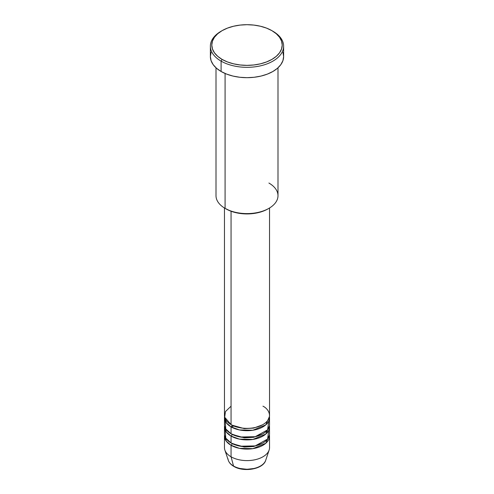 <?xml version="1.0" encoding="UTF-8"?>
<svg xmlns="http://www.w3.org/2000/svg" width="494" height="494" viewBox="0 0 494 494"><rect width="100%" height="100%" fill="white"/><g stroke="black" fill="none" stroke-linecap="round" stroke-linejoin="round"><path stroke-width="0.74" d="M265.173 461.532A19.044 10.998 180 0 1 233.532 466.015A1.408 0.815 120 0 0 233.798 466.379A1.408 0.815 -60 0 1 233.532 466.015A19.044 10.998 0 0 0 252.582 468.75A19.044 10.998 0 0 0 265.698 460.322C263.209 469.275 243.666 472.511 233.792 466.379C230.994 464.768 229.167 462.748 228.302 460.322A19.044 10.998 0 0 0 233.532 466.015L231.062 456.789L233.532 466.015A19.044 10.998 180 0 1 227.981 458.772M231.062 406.185L225.437 411.595L224.69 417.226L231.062 424.587A22.539 13.011 0 0 0 255.626 427.409A22.539 13.011 0 0 0 269.539 415.386L269.539 207.986M232.057 425.124A1.408 0.815 -60 0 1 232.057 425.161L231.575 424.871L232.057 425.161A1.408 0.815 -60 0 1 231.062 426.884L226.338 422.889L224.548 416.535A22.539 13.011 180 0 0 224.461 417.683L224.461 424.587A22.539 13.011 0 0 0 231.062 433.788A22.539 13.011 0 0 0 255.626 436.61A22.539 13.011 0 0 0 269.539 424.587L269.539 417.683A22.539 13.011 180 0 1 255.626 429.706A22.539 13.011 180 0 1 231.062 426.884L231.062 433.788L231.062 426.884A22.539 13.011 180 0 1 224.461 417.683M225.27 421.135L225.77 428.953L231.062 433.788L240.294 437.011L255.213 436.702L267.606 429.854L268.73 421.135M232.057 434.331A1.408 0.815 -60 0 1 232.057 434.362L231.575 434.072L232.057 434.362A1.408 0.815 -60 0 1 231.062 436.085L226.338 432.089L224.548 425.735A22.539 13.011 180 0 0 224.461 426.884L224.461 433.788A22.539 13.011 0 0 0 231.062 442.988A22.539 13.011 0 0 0 255.626 445.81A22.539 13.011 0 0 0 269.539 433.788L269.539 426.884A22.539 13.011 180 0 1 255.626 438.907A22.539 13.011 180 0 1 231.062 436.085L231.062 442.988L231.062 436.085A22.539 13.011 180 0 1 224.461 426.884M225.27 430.336L225.77 438.153L231.062 442.988L240.294 446.212L255.213 445.903L267.606 439.055L268.73 430.336M232.057 443.532A1.408 0.815 -60 0 1 232.057 443.563L231.575 443.279L232.057 443.563A1.408 0.815 -60 0 1 231.062 445.292L226.338 441.29L224.548 434.936A22.539 13.011 180 0 0 224.461 436.085L224.461 447.589A22.539 13.011 0 0 0 231.062 456.789A22.539 13.011 0 0 0 255.626 459.611A22.539 13.011 0 0 0 269.539 447.589L269.539 436.085A22.539 13.011 180 0 1 255.626 448.107A22.539 13.011 180 0 1 231.062 445.292L231.062 456.789L231.062 445.292A22.539 13.011 180 0 1 224.461 436.085M268.915 183.052A30.992 17.895 180 0 1 268.915 208.357A30.992 17.895 180 0 1 225.085 208.357L226.085 208.931A29.584 17.08 0 0 0 267.915 208.931L263.432 211.055L258.319 212.63L252.774 213.606L247 213.933L241.226 213.606L235.681 212.63L230.568 211.055L225.085 208.357A30.992 17.895 0 0 0 258.862 212.235A30.992 17.895 0 0 0 277.992 195.704L277.992 67.802M222.096 30.653L221.102 31.233A36.624 21.143 0 0 0 221.102 61.133L222.096 59.41A35.216 20.334 180 0 1 222.096 30.653A35.216 20.334 180 0 1 271.904 30.653L266.562 28.127L260.474 26.25L253.873 25.089L247 24.7L240.127 25.089L233.526 26.25L227.438 28.127L222.096 30.653L217.718 33.734L214.464 37.254L212.463 41.064L211.784 45.034L212.463 48.999L214.464 52.815L217.718 56.328L222.096 59.41L227.438 61.935L233.526 63.819L240.127 64.973L247 65.362L253.873 64.973L260.474 63.819L266.562 61.935L271.904 59.41L276.282 56.328L279.536 52.815L281.537 48.999L282.216 45.034L281.537 41.064L279.536 37.254L276.282 33.734L271.904 30.653A35.216 20.334 180 0 1 271.904 59.41A35.216 20.334 180 0 1 222.096 59.41L221.102 61.133A36.624 21.143 0 0 0 272.898 61.133A36.624 21.143 0 0 0 272.898 31.233L272.898 31.233A36.624 21.143 180 0 1 283.624 46.183A36.624 21.143 180 0 1 261.017 65.721A36.624 21.143 180 0 1 221.102 61.133L221.102 71.488A36.624 21.143 0 0 0 261.017 76.07A36.624 21.143 0 0 0 283.624 56.532L282.92 60.657L280.839 64.628L277.455 68.283L272.898 71.488L267.347 74.112L261.017 76.07L254.144 77.274L247 77.681L239.856 77.274L232.983 76.07L226.653 74.112L221.102 71.488L221.102 61.133A36.624 21.143 180 0 1 210.376 46.183A36.624 21.143 180 0 1 221.608 30.943M232.057 425.161L244.289 428.631L253.62 428.119L262.425 424.871L253.62 428.119L244.289 428.631L232.057 425.161A1.408 0.815 120 0 1 231.062 426.884L239.405 429.934L252.891 430.243L265.784 424.877L269.452 416.535A22.539 13.011 180 0 1 269.539 417.683M231.062 211.241L231.062 424.587L231.062 211.241M225.085 73.476L225.085 208.357L225.085 73.476M265.698 460.322L269.131 450.053A22.539 13.011 180 0 1 253.607 460.031A22.539 13.011 180 0 1 231.062 456.789A22.539 13.011 180 0 1 224.869 450.053L228.302 460.322M232.057 443.563L244.289 447.033L253.62 446.52L262.425 443.279L253.62 446.52L244.289 447.033L232.057 443.563A1.408 0.815 120 0 1 231.062 445.292L239.405 448.342L252.891 448.645L265.784 443.279L269.452 434.936A22.539 13.011 180 0 1 269.539 436.085M232.057 434.362L244.289 437.832L253.62 437.32L262.425 434.072L253.62 437.32L244.289 437.832L232.057 434.362A1.408 0.815 120 0 1 231.062 436.085L239.405 439.135L252.891 439.444L265.784 434.078L269.452 425.735A22.539 13.011 180 0 1 269.539 426.884M240.232 468.522L247 469.3L253.768 468.522M210.376 46.183L210.376 56.532A36.624 21.143 0 0 0 221.102 71.488L216.545 68.283L213.161 64.628L211.08 60.657L210.376 56.532L211.08 52.407M282.92 52.407L283.624 56.532L283.624 46.183M216.008 67.802L216.008 195.704A30.992 17.895 0 0 0 225.085 208.357L225.085 208.357M224.461 207.986L224.461 415.386A22.539 13.011 0 0 0 231.062 424.587C235.082 427.65 250.921 431.268 262.938 424.587C274.516 417.652 268.242 408.507 262.938 406.185M233.792 425.927L231.482 427.125M268.915 208.357L267.915 208.931M267.532 432.25L266.741 430.867"/></g></svg>
